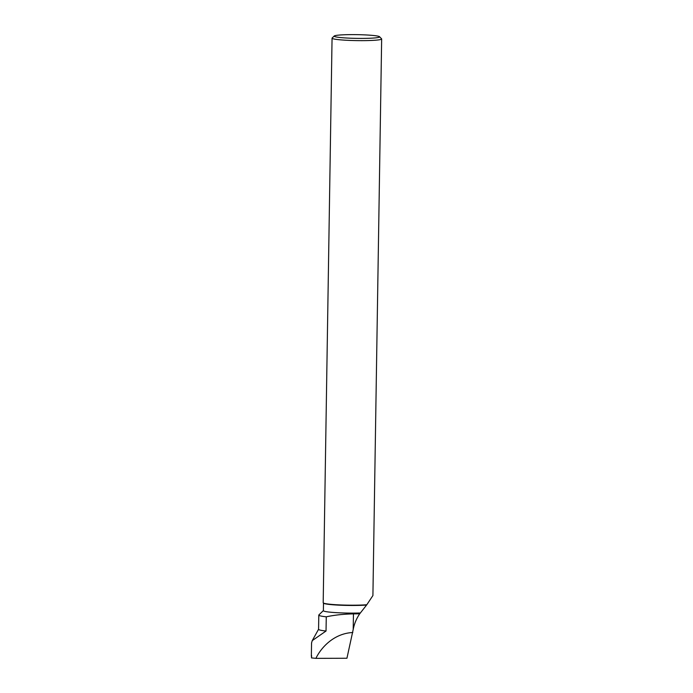 <?xml version="1.0" encoding="UTF-8"?>
<svg xmlns="http://www.w3.org/2000/svg" width="693" height="693" viewBox="0 0 693 693"><rect width="100%" height="100%" fill="white"/><g stroke="black" fill="none" stroke-linecap="round" stroke-linejoin="round"><path stroke-width="1.04" d="M334.243 36.001A22.73 1.862 0.9 0 0 361.937 38.41A22.73 1.862 0.9 0 0 379.539 36.712A22.73 1.862 0.9 0 0 356.921 34.65A22.73 1.862 0.9 0 0 334.243 36.001L332.146 38.02A24.801 2.036 0.9 0 0 332.06 38.184A24.801 2.036 0.9 0 0 362.361 40.644A24.801 2.036 0.9 0 0 381.652 38.964L372.912 595.556L366.805 604.746L359.728 613.79C356.497 618.468 354.322 623.691 353.205 629.452L346.933 658.255L315.904 658.35L311.469 657.9L311.599 655.578M311.348 656.323L311.555 642.931L312.24 640.635L326.039 631.02L326.264 616.813C334.502 615.055 343.563 614.076 353.447 613.885L359.728 613.79M315.904 658.35C321.448 646.881 334.485 633.341 352.806 632.518M323.38 610.594L318.893 614.908A29.002 2.374 0.9 0 0 318.797 615.107L318.572 629.313A29.002 2.374 0.9 0 0 326.039 631.02M318.797 615.107A29.002 2.374 0.9 0 0 326.264 616.813M359.918 613.002A24.489 2.01 -179.1 0 1 323.38 610.68L323.492 603.135M366.328 605.05A24.489 2.01 -179.1 0 1 340.246 605.214A24.489 2.01 -179.1 0 1 323.579 603.213L323.276 602.901A24.801 2.036 -179.1 0 1 323.189 602.737L332.06 38.184M366.805 604.746A24.801 2.036 -179.1 0 1 353.491 605.197A24.801 2.036 -179.1 0 1 323.276 602.901M381.652 38.964A24.801 2.036 0.9 0 0 381.574 38.799L379.539 36.712M353.205 629.452L353.447 613.885M318.572 629.261L312.24 640.635"/></g></svg>
